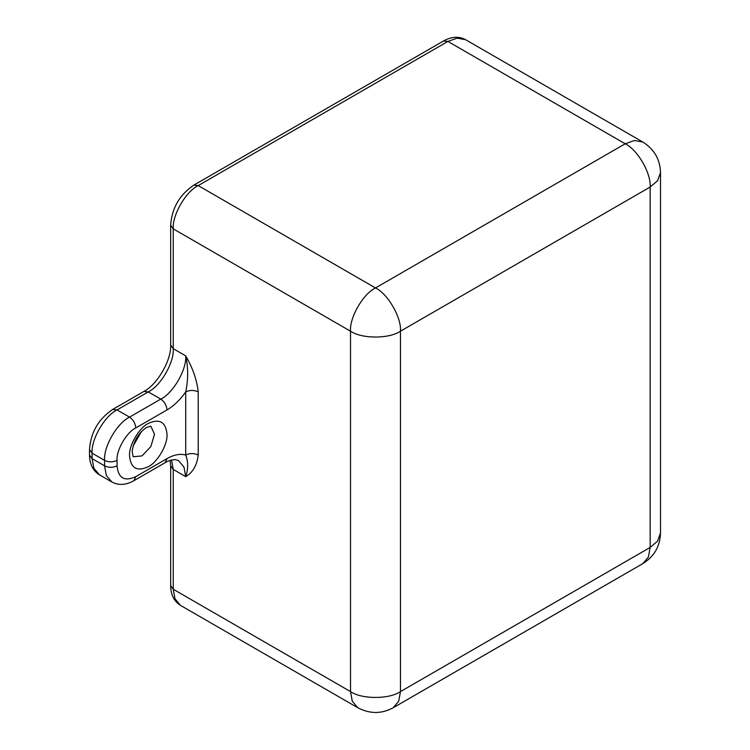 <?xml version="1.0" encoding="UTF-8"?>
<svg xmlns="http://www.w3.org/2000/svg" width="750" height="750" viewBox="0 0 750 750"><rect width="100%" height="100%" fill="white"/><g stroke="black" fill="none" stroke-linecap="round" stroke-linejoin="round"><path stroke-width="1.12" d="M198.206 455.025C196.941 465.394 192.778 472.603 185.719 476.644L173.241 469.444L173.241 589.247L350.522 691.603L350.522 331.2L173.241 228.844L173.241 348.656L185.719 355.866C192.778 368.062 196.941 380.072 198.206 391.903L198.206 455.025C194.044 453.075 189.881 453.075 185.719 455.025C188.306 461.719 188.306 468.928 185.719 476.644L183.966 467.044L178.406 460.481L174.984 459.6C171.253 459.844 167.981 460.866 165.169 462.666L166.997 458.625C173.906 454.706 180.15 453.506 185.719 455.025L185.719 391.903C189.881 389.962 194.044 389.962 198.206 391.903M166.997 409.922C173.906 405.863 180.15 399.853 185.719 391.903C188.306 379.706 188.306 367.688 185.719 355.866C186.834 369.488 173.109 393.272 160.753 399.113L148.266 391.903L117.056 409.922L129.544 417.131L160.753 399.113C164.522 401.747 166.594 405.347 166.997 409.922L135.787 427.941C126.516 432.328 116.222 450.159 117.056 460.378L117.056 465.834C118.247 478.191 124.491 481.791 135.787 476.644L166.997 458.625M133.2 456.778L142.022 455.897L150.853 446.578L154.509 434.278L150.853 426.197L146.438 427.5C138.412 433.125 133.65 441.084 132.15 451.388L133.2 456.778M148.266 466.716C136.978 471.853 130.734 468.253 129.544 455.897C128.7 445.688 139.003 427.847 148.266 423.459C159.562 418.322 165.806 421.922 166.997 434.278C167.831 444.488 157.537 462.328 148.266 466.716M141.516 431.456L133.088 446.053M375.487 287.953L625.191 143.784L447.9 41.438L198.206 185.597L375.487 287.953C363.141 293.794 349.406 317.578 350.522 331.2C361.762 338.972 389.222 338.972 400.463 331.2L400.463 691.603L650.156 547.444L650.156 187.041L400.463 331.2C401.578 317.578 387.844 293.794 375.487 287.953M143.85 391.462C157.322 384.609 171.45 360.141 170.653 345.047L173.241 348.656C174.356 362.278 160.622 386.062 148.266 391.903L143.85 391.462L112.641 409.481L117.056 409.922C104.7 415.763 90.975 439.547 92.091 453.169L92.091 458.625L104.569 465.834L104.569 460.378L92.091 453.169L89.503 449.569L89.503 455.025C89.653 464.203 92.953 470.794 99.403 474.797L93.844 468.225L92.091 458.625L89.503 455.025M393.15 707.766L398.709 701.203L400.463 691.603C389.222 699.384 361.762 699.384 350.522 691.603L352.275 701.203L357.834 707.766C369.825 714.038 381.591 714.038 393.15 707.766L642.844 563.606C654.197 556.575 660.084 546.375 660.497 533.025L660.497 172.622C660.15 159.478 654.263 149.288 642.844 142.041L634.378 140.503L625.191 143.784C637.537 149.634 651.272 173.419 650.156 187.041L657.591 180.722L660.497 172.622M660.497 533.025L657.591 541.125L650.156 547.444L648.403 557.044L642.844 563.606M171.553 460.003L173.241 469.444L170.653 465.834L170.653 585.647L173.241 589.247L174.994 598.847L180.553 605.419L357.834 707.766M465.562 39.684L457.097 38.156L447.9 41.438L443.484 40.997C451.509 36.544 458.869 36.103 465.562 39.684L642.844 142.041M198.206 185.597C185.85 191.438 172.125 215.222 173.241 228.844L170.653 225.244C171.862 208.125 179.578 194.766 193.791 185.156L198.206 185.597M117.056 460.378C112.894 462.328 108.731 462.328 104.569 460.378C103.453 446.756 117.188 422.972 129.544 417.131C133.303 419.766 135.384 423.366 135.787 427.941M135.787 476.644L133.959 480.684C125.934 485.147 118.575 485.588 111.881 481.997L106.322 475.434L104.569 465.834C108.731 467.775 112.894 467.775 117.056 465.834M111.881 481.997L99.403 474.797M133.959 480.684L165.169 462.666M170.653 345.047L170.653 225.244M112.641 409.481C98.428 419.091 90.713 432.45 89.503 449.569M193.791 185.156L443.484 40.997M170.653 465.834L170.128 460.406M170.653 585.647C170.803 594.825 174.103 601.416 180.553 605.419"/></g></svg>
